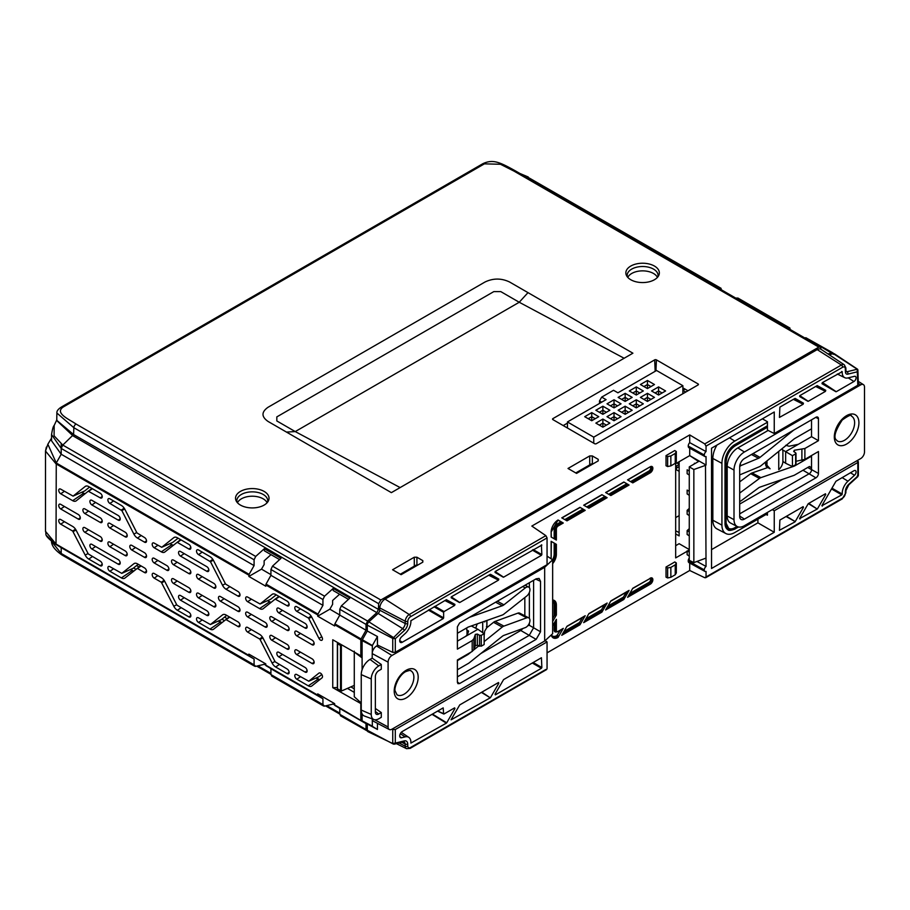 <?xml version="1.0" encoding="UTF-8"?>
<svg xmlns="http://www.w3.org/2000/svg" width="910" height="910" viewBox="0 0 910 910"><rect width="100%" height="100%" fill="white"/><g stroke="black" fill="none" stroke-linecap="round" stroke-linejoin="round"><path stroke-width="1.36" d="M271.009 554.634L264.127 560.833L264.127 564.553L261.511 569.137L248.851 576.439L249.101 574.335L254.083 565.599L61.197 454.238L56.261 462.997L249.101 574.335M348.462 599.36L333.197 590.544L333.197 588.44L324.54 596.187L322.936 599.531L322.936 605.355L270.93 575.325L266.038 584.106L265.788 586.222L248.851 576.439M261.511 569.137L270.93 574.654M255.687 556.442L254.083 559.786L61.197 448.425L51.54 434.559C52.416 429.167 53.292 426.13 54.179 425.459L54.088 435.822L62.79 445.07L255.687 556.442L264.344 548.684L281.008 558.308L272.5 566.145L270.93 569.501L270.93 575.325M334.891 623.862L361.077 638.979L366.013 630.22L339.783 615.08L334.891 623.862L334.641 625.966L317.715 616.195L317.965 614.079L322.936 605.355M361.077 638.979L360.826 639.821L334.641 624.704M339.783 615.08L339.783 609.256L341.352 605.901L349.861 598.063L333.197 588.44M366.013 630.22L366.013 624.396L339.783 609.256M341.352 605.901L367.595 621.052L366.013 624.396M367.595 621.052L376.854 612.646L72.959 435.833L56.659 420.5M254.083 559.786L254.083 565.599M51.54 434.559L51.54 440.781L61.197 454.238L61.197 448.425L62.79 445.07L73.585 434.536L378.435 609.404L376.854 612.646M56.886 413.038L56.75 420.306L73.585 434.536L73.847 427.711L56.886 413.038C56.625 411.013 58.274 408.92 61.846 406.77L61.846 406.77A3.105 1.786 -120 0 1 63.393 406.918C53.94 413.049 69.615 419.533 76.031 424.026A3.105 1.786 120 0 0 73.847 427.711L378.651 603.694L380.835 600.009L818.852 347.12L514.048 171.137L500.466 164.266L484.427 163.845A3.105 1.786 -120 0 0 482.869 163.686L61.846 406.77M341.352 715.829L339.783 714.327L339.783 708.503L333.197 704.056L333.197 702.816M339.783 708.503L366.013 723.643L334.891 705.478M339.783 714.327L366.013 729.467L366.013 723.643M366.013 729.467L367.595 730.98M340.42 715.738L367.401 731.014M248.851 575.177L56.022 463.838L45.5 451.03L45.5 531.326L56.022 544.055L55.089 543.907L60.447 547.217L254.083 659.022L249.101 655.951L248.851 654.119L265.788 663.89L265.788 665.164L317.715 695.138L322.936 698.778L270.93 668.748L270.93 674.572L272.5 676.073M322.936 698.778L322.936 704.602L324.54 706.126L323.585 706.023L271.567 675.982M270.93 668.748L264.344 664.3L264.344 663.06M317.715 695.138L317.715 693.875L334.641 703.646L334.641 704.909L361.077 720.595M324.54 706.126L333.197 704.056M362.1 655.143L360.826 655.803L332.753 639.764L332.753 687.664L361.247 703.783M337.36 687.539L332.753 687.664M347.449 688.392L354.286 692.385L347.449 688.392M350.907 686.879L354.286 688.87M657.429 277.402A15.356 8.872 0 0 0 642.608 270.861A15.356 8.872 0 0 0 627.786 277.402M657.85 276.902A15.447 8.918 0 0 0 658.055 275.537A15.447 8.918 0 0 0 642.608 266.505A15.447 8.918 0 0 0 627.161 275.537A15.447 8.918 0 0 0 627.365 276.902M630.766 279.734A16.744 9.669 180 0 1 626.603 275.753A16.744 9.669 180 0 1 642.608 263.229A16.744 9.669 180 0 1 658.601 275.753A16.744 9.669 180 0 1 630.766 279.734M598.109 460.949L598.245 459.345L598.245 460.87L598.245 459.345L592.33 455.933L592.365 463.963M589.748 464.873L589.703 455.933L568.011 468.468L576.553 473.393L598.245 460.87M589.703 455.933L592.33 455.933M526.264 177.143L527.288 176.893L520.77 173.981M719.173 288.515L720.185 288.265L527.288 176.893L721.118 288.356L720.185 288.265L721.755 290.017M833.685 354.388L805.862 337.724L833.037 352.966L827.929 353.899M788.026 328.271L789.038 328.021L737.953 298.071L789.982 328.112L789.038 328.021L790.619 329.761M736.998 297.968L735.974 298.218M805.862 337.724L804.827 337.974M821.082 349.338L820.399 346.96L818.852 347.12M267.096 502.752A15.356 8.872 0 0 0 252.275 496.212A15.356 8.872 0 0 0 237.464 502.752M267.517 502.263A15.447 8.918 0 0 0 267.733 500.887A15.447 8.918 0 0 0 252.275 491.855A15.447 8.918 0 0 0 236.827 500.887A15.447 8.918 0 0 0 237.044 502.263M240.433 505.084A16.744 9.669 180 0 1 236.281 501.103A16.744 9.669 180 0 1 252.275 488.579A16.744 9.669 180 0 1 268.279 501.103A16.744 9.669 180 0 1 240.433 505.084M414.312 566.157L414.277 557.216L416.905 557.216L416.939 565.246M414.277 557.216L392.574 569.751L401.117 574.676L422.82 562.152L422.82 560.628L422.82 562.152M422.684 562.232L422.82 560.628L416.905 557.216M286.468 432.079L268.052 421.444C261.318 416.723 261.318 411.991 268.052 407.271L485.019 281.998C493.209 278.107 501.399 278.107 509.577 281.998L632.905 353.194L391.368 492.64L286.468 432.079L295.238 431.579L400.138 487.578M276.822 420.943L295.238 431.579L519.235 302.257L500.807 291.621L493.789 291.621L276.822 416.894L276.822 420.943M640.799 367.879L552.916 418.611A1.24 0.717 0 0 0 552.916 419.624L594.583 443.682A1.24 0.717 0 0 0 596.334 443.682L698.084 384.941A1.24 0.717 0 0 0 698.084 383.929L656.417 359.871A1.24 0.717 0 0 0 654.665 359.871L640.799 367.879M682.875 387.865L687.971 390.777M563.21 425.573L567.442 423.127M55.089 543.907L46.728 535.785M51.597 541.484L61.197 553.485L254.083 664.846L254.083 659.022M130.21 569.626L132.462 570.957M360.826 720.026L360.826 704.044M378.435 609.404L378.651 603.694M360.826 655.803L360.826 639.821M51.54 438.131L47.855 444.205L56.261 462.997L56.022 544.055L248.851 655.382M45.5 451.03L46.342 447.14M254.083 664.846L255.687 666.37L254.732 666.268L61.846 554.907C54.554 549.902 51.119 545.067 51.54 540.415M255.687 666.37L264.344 664.3M213.554 560.571L225.589 584.083L238.011 591.511A2.832 1.638 60 0 1 239.831 593.923A2.832 1.638 60 0 1 239.512 596.221A2.832 1.638 60 0 1 238.011 596.13L226.078 589.248A6.552 3.788 60 0 1 222.529 585.289L210.494 561.766L198.539 554.611A2.832 1.638 60 0 1 196.651 552.04A2.832 1.638 60 0 1 197.186 549.788A2.832 1.638 60 0 1 198.539 549.981L210.005 556.613A6.552 3.788 60 0 1 213.554 560.571M202.213 552.108L198.539 554.611M238.011 611.327L220.459 601.203A2.832 1.638 60 0 1 218.593 598.621A2.832 1.638 60 0 1 219.139 596.391A2.832 1.638 60 0 1 220.459 596.573L238.011 606.708A2.832 1.638 60 0 1 239.831 609.12A2.832 1.638 60 0 1 239.512 611.406A2.832 1.638 60 0 1 238.011 611.327L240.001 609.973M247.656 612.271L265.197 622.406A2.832 1.638 60 0 1 267.028 624.817A2.832 1.638 60 0 1 266.698 627.115A2.832 1.638 60 0 1 265.197 627.024L247.656 616.9A2.832 1.638 60 0 1 245.78 614.318A2.832 1.638 60 0 1 246.326 612.089A2.832 1.638 60 0 1 247.656 612.271M278.813 652.299L305.134 667.485A2.832 1.638 60 0 1 306.954 669.896A2.832 1.638 60 0 1 306.625 672.194A2.832 1.638 60 0 1 305.134 672.103L278.813 656.918A2.832 1.638 60 0 1 276.947 654.347A2.832 1.638 60 0 1 277.493 652.106A2.832 1.638 60 0 1 278.813 652.299M271.794 635.578L287.15 644.451A2.832 1.638 60 0 1 288.97 646.862A2.832 1.638 60 0 1 288.652 649.148A2.832 1.638 60 0 1 287.15 649.069L271.794 640.208A2.832 1.638 60 0 1 269.929 637.626A2.832 1.638 60 0 1 270.475 635.396A2.832 1.638 60 0 1 271.794 635.578M247.656 597.085L260.067 603.99L272.113 594.378A6.552 3.788 60 0 1 272.59 594.082A6.552 3.788 60 0 1 275.662 594.514L287.128 601.135A2.832 1.638 60 0 1 288.97 603.546A2.832 1.638 60 0 1 288.652 605.855A2.832 1.638 60 0 1 287.128 605.753L275.184 599.11L263.138 608.733A6.552 3.788 60 0 1 263.058 608.79A6.552 3.788 60 0 1 259.589 608.597L247.656 601.703A2.832 1.638 60 0 1 245.78 599.133A2.832 1.638 60 0 1 246.326 596.892A2.832 1.638 60 0 1 247.656 597.085M267.472 600.702L271.066 602.397M275.173 599.11L278.904 596.391L275.195 599.098M289.141 604.388L287.128 605.753M276.208 594.833L270.623 599.303L260.067 603.99M271.794 616.843L287.15 625.705A2.832 1.638 60 0 1 288.97 628.116A2.832 1.638 60 0 1 288.652 630.414A2.832 1.638 60 0 1 287.15 630.334L271.794 621.462A2.832 1.638 60 0 1 269.929 618.891A2.832 1.638 60 0 1 270.475 616.661A2.832 1.638 60 0 1 271.794 616.843M311.55 616.934L310.617 616.389M278.813 608.233L305.134 623.43A2.832 1.638 60 0 1 306.954 625.841A2.832 1.638 60 0 1 306.625 628.139A2.832 1.638 60 0 1 305.134 628.048L278.813 612.862A2.832 1.638 60 0 1 276.947 610.28A2.832 1.638 60 0 1 277.493 608.051A2.832 1.638 60 0 1 278.813 608.233M296.819 674.583L308.774 681.226L318.944 673.104A2.832 1.638 60 0 1 319.148 672.979A2.832 1.638 60 0 1 321.878 674.629A2.832 1.638 60 0 1 322.015 677.848L311.834 685.969A6.552 3.788 60 0 1 311.755 686.026A6.552 3.788 60 0 1 308.285 685.833L296.819 679.213A2.832 1.638 60 0 1 294.931 676.642A2.832 1.638 60 0 1 295.477 674.39A2.832 1.638 60 0 1 296.819 674.583M321.787 674.481L319.057 676.665L308.774 681.226M315.861 678.087L319.546 679.815M300.493 676.71L296.819 679.213M312.141 663.504L296.796 654.631A2.832 1.638 60 0 1 294.92 652.06A2.832 1.638 60 0 1 295.477 649.831A2.832 1.638 60 0 1 296.796 650.013L312.141 658.874A2.832 1.638 60 0 1 313.973 661.297A2.832 1.638 60 0 1 313.643 663.583A2.832 1.638 60 0 1 312.141 663.504L314.143 662.15M311.618 616.9L308.774 618.516L318.944 638.388A2.832 1.638 -120 0 0 321.981 640.185A2.832 1.638 -120 0 0 322.015 637.182L311.834 617.31A6.552 3.788 -120 0 0 308.285 613.351L296.819 606.731A2.832 1.638 -120 0 0 295.477 606.526A2.832 1.638 -120 0 0 294.931 608.779A2.832 1.638 -120 0 0 296.819 611.349L308.285 617.97L311.095 616.07M300.493 608.847L296.819 611.349M206.843 571.309L180.533 556.112A2.832 1.638 60 0 1 178.667 553.542A2.832 1.638 60 0 1 179.213 551.312A2.832 1.638 60 0 1 180.533 551.494L206.843 566.691A2.832 1.638 60 0 1 208.674 569.103A2.832 1.638 60 0 1 208.344 571.389A2.832 1.638 60 0 1 206.843 571.309L208.845 569.956M213.861 588.019L198.517 579.158A2.832 1.638 60 0 1 196.64 576.587A2.832 1.638 60 0 1 197.186 574.346A2.832 1.638 60 0 1 198.517 574.54L213.861 583.401A2.832 1.638 60 0 1 215.693 585.812A2.832 1.638 60 0 1 215.363 588.11A2.832 1.638 60 0 1 213.861 588.019L215.863 586.666M213.861 606.754L198.517 597.893A2.832 1.638 60 0 1 196.64 595.322A2.832 1.638 60 0 1 197.186 593.092A2.832 1.638 60 0 1 198.517 593.274L213.861 602.136A2.832 1.638 60 0 1 215.693 604.547A2.832 1.638 60 0 1 215.363 606.845A2.832 1.638 60 0 1 213.861 606.754L215.863 605.4M206.843 615.365L180.533 600.179A2.832 1.638 60 0 1 178.667 597.597A2.832 1.638 60 0 1 179.213 595.367A2.832 1.638 60 0 1 180.533 595.549L206.843 610.746A2.832 1.638 60 0 1 208.674 613.158A2.832 1.638 60 0 1 208.344 615.456A2.832 1.638 60 0 1 206.843 615.365L208.845 614.011M173.514 578.84L188.87 587.701A2.832 1.638 60 0 1 190.69 590.112A2.832 1.638 60 0 1 190.372 592.41A2.832 1.638 60 0 1 188.87 592.319L173.514 583.458A2.832 1.638 60 0 1 171.649 580.887A2.832 1.638 60 0 1 172.195 578.658A2.832 1.638 60 0 1 173.514 578.84M173.514 560.105L188.87 568.966A2.832 1.638 60 0 1 190.69 571.378A2.832 1.638 60 0 1 190.372 573.675A2.832 1.638 60 0 1 188.87 573.584L173.514 564.723A2.832 1.638 60 0 1 171.649 562.152A2.832 1.638 60 0 1 172.195 559.923A2.832 1.638 60 0 1 173.514 560.105M190.861 547.649L188.848 549.014L177.37 542.394L181.056 539.892M180.624 539.641L164.858 551.983A6.552 3.788 60 0 1 164.778 552.051A6.552 3.788 60 0 1 161.309 551.847L154.2 547.752A2.832 1.638 60 0 1 152.323 545.17A2.832 1.638 60 0 1 152.88 542.94A2.832 1.638 60 0 1 154.2 543.122L161.718 547.285L172.729 542.417M179.554 540.915L180.919 539.823M169.84 543.691L173.23 545.295M178.076 538.174L172.889 542.314L161.718 547.285M161.787 547.251L173.821 537.628A6.552 3.788 60 0 1 174.31 537.344A6.552 3.788 60 0 1 177.37 537.764L188.848 544.396A2.832 1.638 60 0 1 190.69 546.808A2.832 1.638 60 0 1 190.372 549.105A2.832 1.638 60 0 1 188.848 549.014M166.939 570.297L154.2 562.937A2.832 1.638 60 0 1 152.323 560.367A2.832 1.638 60 0 1 152.88 558.137A2.832 1.638 60 0 1 154.2 558.319L166.939 565.679A2.832 1.638 60 0 1 168.76 568.09A2.832 1.638 60 0 1 168.441 570.377A2.832 1.638 60 0 1 166.939 570.297L168.93 568.943M144.553 557.375L131.813 550.015A2.832 1.638 60 0 1 129.937 547.445A2.832 1.638 60 0 1 130.483 545.204A2.832 1.638 60 0 1 131.813 545.397L144.553 552.745A2.832 1.638 60 0 1 146.374 555.168A2.832 1.638 60 0 1 146.055 557.455A2.832 1.638 60 0 1 144.553 557.375L146.544 556.021M124.92 509.395L136.966 532.919L144.553 537.56A2.832 1.638 60 0 1 146.374 539.971A2.832 1.638 60 0 1 146.055 542.258A2.832 1.638 60 0 1 144.553 542.178L137.444 538.072A6.552 3.788 60 0 1 133.895 534.113L121.86 510.601L109.905 503.435A2.832 1.638 60 0 1 108.017 500.864A2.832 1.638 60 0 1 108.563 498.623A2.832 1.638 60 0 1 109.905 498.816L121.371 505.437A6.552 3.788 60 0 1 124.92 509.395M113.579 500.944L109.905 503.435M125.239 555.589L109.882 546.728A2.832 1.638 60 0 1 108.017 544.146A2.832 1.638 60 0 1 108.563 541.916A2.832 1.638 60 0 1 109.882 542.098L125.239 550.96A2.832 1.638 60 0 1 127.059 553.382A2.832 1.638 60 0 1 126.729 555.669A2.832 1.638 60 0 1 125.239 555.589L127.229 554.236M91.899 544.385L118.22 559.57A2.832 1.638 60 0 1 120.04 561.993A2.832 1.638 60 0 1 119.71 564.28A2.832 1.638 60 0 1 118.22 564.2L91.899 549.003A2.832 1.638 60 0 1 90.033 546.432A2.832 1.638 60 0 1 90.579 544.191A2.832 1.638 60 0 1 91.899 544.385M84.88 527.675L100.237 536.536A2.832 1.638 60 0 1 102.056 538.947A2.832 1.638 60 0 1 101.738 541.234A2.832 1.638 60 0 1 100.237 541.154L84.88 532.293A2.832 1.638 60 0 1 83.015 529.722A2.832 1.638 60 0 1 83.561 527.481A2.832 1.638 60 0 1 84.88 527.675M91.899 500.318L118.22 515.515A2.832 1.638 60 0 1 120.04 517.926A2.832 1.638 60 0 1 119.71 520.224A2.832 1.638 60 0 1 118.22 520.133L91.899 504.948A2.832 1.638 60 0 1 90.033 502.365A2.832 1.638 60 0 1 90.579 500.136A2.832 1.638 60 0 1 91.899 500.318M161.309 582.241L173.821 606.288A6.552 3.788 60 0 0 177.37 610.246L188.848 616.878A2.832 1.638 60 0 0 190.372 616.969A2.832 1.638 60 0 0 190.69 614.671A2.832 1.638 60 0 0 188.848 612.248L176.893 605.093L164.858 581.57A6.552 3.788 60 0 0 161.309 577.611L154.2 573.516A2.832 1.638 60 0 0 152.88 573.323A2.832 1.638 60 0 0 152.323 575.564A2.832 1.638 60 0 0 154.2 578.134L161.309 582.241L164.118 580.33M262.399 637.068L259.589 638.979L247.656 632.086A2.832 1.638 60 0 1 245.78 629.515A2.832 1.638 60 0 1 246.326 627.286A2.832 1.638 60 0 1 247.656 627.468L259.589 634.361A6.552 3.788 60 0 1 263.138 638.319L275.173 661.832L287.128 668.998A2.832 1.638 60 0 1 288.97 671.409A2.832 1.638 60 0 1 288.652 673.707A2.832 1.638 60 0 1 287.128 673.616L275.662 666.996A6.552 3.788 60 0 1 272.113 663.037L260.067 639.514L262.91 637.91M289.141 672.251L287.128 673.616M229.752 617.139L226.078 619.63L238.011 626.524A2.832 1.638 60 0 0 239.512 626.603A2.832 1.638 60 0 0 239.831 624.317A2.832 1.638 60 0 0 238.011 621.894L226.078 615.012A6.552 3.788 60 0 0 223.007 614.58A6.552 3.788 60 0 0 222.529 614.876L210.426 624.533L198.539 617.844A2.832 1.638 60 0 0 197.186 617.651A2.832 1.638 60 0 0 196.651 619.892A2.832 1.638 60 0 0 198.539 622.463L202.213 619.972M229.331 616.889L213.554 629.231A6.552 3.788 60 0 1 213.475 629.288A6.552 3.788 60 0 1 210.005 629.094L198.539 622.463M228.114 618.243L229.616 617.048M218.229 621.075L221.71 622.713M226.704 615.376L221.323 619.676L210.494 624.487M227.022 618.572L224.531 617.116M221.938 619.187L224.361 620.597M141.13 565.963L137.444 568.466L144.553 572.561A2.832 1.638 60 0 0 146.055 572.652A2.832 1.638 60 0 0 146.374 570.354A2.832 1.638 60 0 0 144.553 567.942L137.444 563.836A6.552 3.788 60 0 0 134.373 563.404A6.552 3.788 60 0 0 133.895 563.699L121.792 573.357L109.905 566.68A2.832 1.638 60 0 0 108.563 566.475A2.832 1.638 60 0 0 108.017 568.727A2.832 1.638 60 0 0 109.905 571.298L113.579 568.795M140.697 565.713L124.92 578.055A6.552 3.788 60 0 1 124.852 578.112A6.552 3.788 60 0 1 121.371 577.918L109.905 571.298M139.731 566.907L141.004 565.895M130.175 569.649L133.486 571.218M138.195 564.268L133.19 568.284L121.86 573.323M139.002 566.953L136.602 565.554M133.622 567.931L135.92 569.273M72.675 531.065L85.199 555.123A6.552 3.788 60 0 0 88.748 559.081L100.214 565.702A2.832 1.638 60 0 0 101.738 565.804A2.832 1.638 60 0 0 102.056 563.495A2.832 1.638 60 0 0 100.214 561.083L88.259 553.917L76.224 530.405A6.552 3.788 60 0 0 72.675 526.446L60.742 519.553A2.832 1.638 60 0 0 59.423 519.371A2.832 1.638 60 0 0 58.877 521.601A2.832 1.638 60 0 0 60.742 524.171L72.675 531.065L75.484 529.165M102.227 564.337L100.214 565.702M261.42 638.752L260.613 638.274M190.861 615.513L188.848 616.878M312.141 640.139A2.832 1.638 60 0 1 313.973 642.551A2.832 1.638 60 0 1 313.643 644.849A2.832 1.638 60 0 1 312.141 644.758L296.796 635.897A2.832 1.638 60 0 1 294.92 633.326A2.832 1.638 60 0 1 295.477 631.096A2.832 1.638 60 0 1 296.796 631.278L312.141 640.139M109.882 527.982A2.832 1.638 60 0 1 108.017 525.411A2.832 1.638 60 0 1 108.563 523.182A2.832 1.638 60 0 1 109.882 523.364L125.239 532.225A2.832 1.638 60 0 1 127.059 534.636A2.832 1.638 60 0 1 126.729 536.934A2.832 1.638 60 0 1 125.239 536.843L109.882 527.982L113.568 525.491M84.88 513.558A2.832 1.638 60 0 1 83.015 510.976A2.832 1.638 60 0 1 83.561 508.747A2.832 1.638 60 0 1 84.88 508.929L100.237 517.79A2.832 1.638 60 0 1 102.056 520.213A2.832 1.638 60 0 1 101.738 522.499A2.832 1.638 60 0 1 100.237 522.42L84.88 513.558L88.566 511.056M102.227 496.485L100.214 497.838L88.27 491.195L76.224 500.818A6.552 3.788 60 0 1 76.144 500.875A6.552 3.788 60 0 1 72.675 500.682L60.742 493.789A2.832 1.638 60 0 1 58.877 491.218A2.832 1.638 60 0 1 59.423 488.988A2.832 1.638 60 0 1 60.742 489.171L73.096 496.121L84.596 491.025M81.786 492.264L85.005 493.8M89.567 487.077L84.755 490.922L73.096 496.121M73.153 496.075L85.199 486.463A6.552 3.788 60 0 1 85.676 486.167A6.552 3.788 60 0 1 88.748 486.6L100.214 493.22A2.832 1.638 60 0 1 102.056 495.632A2.832 1.638 60 0 1 101.738 497.941A2.832 1.638 60 0 1 100.214 497.838M78.283 514.491A2.832 1.638 60 0 1 80.114 516.903A2.832 1.638 60 0 1 79.784 519.201A2.832 1.638 60 0 1 78.283 519.11L60.742 508.986A2.832 1.638 60 0 1 58.877 506.415A2.832 1.638 60 0 1 59.423 504.174A2.832 1.638 60 0 1 60.742 504.367L78.283 514.491M339.589 594.23L332.616 600.486L332.616 604.342L329.852 609.188L317.715 616.195M329.852 609.188L339.783 615.001M279.609 559.604L264.344 550.789L264.344 548.684M130.687 569.421L133.599 571.127M218.787 620.825L221.847 622.611M316.464 677.813L319.694 679.69M259.93 638.752L260.669 639.184M685.901 391.971L682.875 390.629M685.105 389.139L683.046 390.333M342.149 645.133L340.522 645.463L337.542 643.745L338.179 642.869M354.286 685.389L341.341 691.077L337.542 688.813M667.644 466.546L666.029 465.738L666.029 455.603L667.644 456.536L670.852 455.967L670.852 465.886L667.644 466.546L667.644 456.536M676.312 461.541L675.243 463.349L675.243 453.43L676.312 451.542L676.312 461.541M676.312 451.542L674.799 450.541L666.029 455.603M670.852 465.886L675.243 463.349M675.243 453.43L670.852 455.967M486.827 620.495L486.827 627.684L486.429 626.649L486.827 627.684L484.655 631.199L484.143 635.817M484.655 621.268L484.655 621.962L485.178 621.075M482.709 632.678L482.709 621.951M477.42 623.816A7.428 4.288 120 0 0 475.941 628.309M667.644 567.954L670.852 567.374L670.852 577.293L667.644 577.952L667.644 567.954L666.029 567.021L666.029 577.145L667.644 577.952M676.312 572.959L675.243 574.767L675.243 564.848L676.312 562.949L676.312 572.959M670.852 577.293L675.243 574.767M675.243 564.848L670.852 567.374M676.312 562.949L674.799 561.959L666.029 567.021M651.082 578.191A3.06 1.763 -60 0 1 651.276 580.694A3.06 1.763 -60 0 1 649.353 583.185L649.82 583.469A3.083 1.774 120 0 0 651.844 580.716A3.083 1.774 120 0 0 651.321 578.271L649.82 578.441M555.51 543.85L556.374 544.339L556.374 554.372L555.51 554.372L555.02 543.566L555.02 554.11A9.259 5.346 -60 0 1 552.654 561.299M552.586 559.764A8.645 4.994 120 0 0 554.167 554.122L554.167 543.065L555.02 543.566M554.167 543.065L551.323 541.427L551.153 556.886M550.868 558.626A2.502 1.445 120 0 0 551.141 557.386L551.141 541.325L556.374 544.339M551.153 537.036L551.141 532.066L558.069 519.997L563.279 523.011L558.137 525.98L557.716 525.229L562.425 522.511L557.25 524.945L556.829 524.194L561.072 521.737L561.936 522.238M557.25 524.945L557.716 525.229A3.117 1.797 -60 0 0 555.51 529.051L554.167 528.801A3.765 2.173 -60 0 1 556.829 524.194M562.425 522.511L563.279 523.011M556.374 540.051L555.51 539.55L555.51 529.051L556.374 529.051L556.374 540.051L551.141 537.025M561.072 521.737L557.716 520.202M584.345 509.85L585.21 510.351L566.998 520.861L566.145 520.372L584.345 509.85L565.656 520.088M564.791 519.587L583.003 509.077L583.867 509.577M583.003 509.077L580.159 507.439L561.948 517.949M561.788 517.847L579.977 507.336L585.21 510.351M566.998 520.861L561.766 517.847M606.276 497.19L607.141 497.69L588.929 508.201L588.065 507.712L606.276 497.19L587.587 507.427M586.722 506.927L604.934 496.416L605.787 496.917M604.934 496.416L602.09 494.778L583.879 505.289M588.929 508.201L583.697 505.186L601.908 494.676L607.141 497.69M651.082 466.784A3.06 1.763 -60 0 1 651.276 469.276A3.06 1.763 -60 0 1 649.353 471.767L649.82 472.062A3.083 1.774 120 0 0 651.844 469.31A3.083 1.774 120 0 0 651.321 466.853L649.82 467.023M650.24 466.762A3.697 2.138 -60 0 1 652.857 468.275A3.697 2.138 -60 0 1 650.24 472.813L632.791 482.88L627.559 479.866L650.24 466.762L627.741 479.968M632.791 482.88L631.927 482.391L649.82 472.062L650.24 472.813M628.207 484.529L629.072 485.03L610.86 495.54L609.996 495.051L628.207 484.529L609.518 494.767M608.654 494.266L626.854 483.756L627.718 484.257M626.854 483.756L624.021 482.118L605.81 492.628M605.639 492.526L623.839 482.016L629.072 485.03M610.86 495.54L605.628 492.526M606.492 608.483L623.851 598.462L606.97 607.641M607.835 606.151L623.407 597.153L623.395 598.166M629.072 590.397L623.839 599.462L605.628 609.973L610.86 600.918L629.072 590.397M623.407 597.153L626.251 592.239M623.851 598.462L623.839 599.462M584.561 621.143L601.919 611.122L585.05 620.302M585.904 618.811L601.487 609.814L601.464 610.826M607.141 603.057L601.908 612.123L583.697 622.633L588.929 613.579L607.141 603.057M601.487 609.814L604.331 604.9M601.919 611.122L601.908 612.123M585.21 615.717L579.977 624.783L561.766 635.294L566.998 626.239L585.21 615.717M563.984 631.472L579.556 622.474L579.545 623.486L563.119 632.962M579.556 622.474L582.4 617.56M562.63 633.804L579.545 623.486M579.988 623.782L579.977 624.783M555.02 615.308L554.167 615.82L554.167 604.763L555.02 604.752L555.51 615.547L555.51 605.014A9.282 5.358 120 0 0 553.473 600.702A9.282 5.358 120 0 0 552.654 600.407L553.473 600.702M552.654 618.436L554.167 615.82M552.654 600.02A9.908 5.722 -60 0 1 556.374 605.014L556.374 615.035L552.654 621.473M556.374 615.035L555.51 615.547M551.665 635.305A8.645 4.994 120 0 0 556.829 635.601L558.069 636.443L558.046 637.444A9.908 5.722 -60 0 1 551.392 635.362M555.02 621.666L555.02 630.073L554.167 630.084L554.167 623.157M555.02 630.073L555.51 620.825M557.716 631.608A3.117 1.797 -60 0 1 556.192 631.79A3.117 1.797 -60 0 1 555.51 630.334L556.374 630.334A2.502 1.445 120 0 0 558.137 631.347L557.716 631.608M558.137 631.347L563.279 628.378L558.046 637.444M556.829 635.601L560.469 630.22M557.625 635.135L558.069 636.443M556.34 631.847A3.765 2.173 -60 0 1 554.167 630.084M552.654 625.761L556.374 619.323L556.374 630.334M816.805 385.829L825.757 390.322L817.214 385.601L800.004 395.531L799.697 396.578L807.932 401.321L799.697 395.85M799.81 395.691L808.239 401.299L825.45 391.368L815.69 386.477M825.757 390.322L825.45 391.368M799.571 518.632L817.214 509.054L808.364 503.639M808.797 503.389L817.214 509.054M817.521 508.724L825.757 494.46L824.869 494.107M825.45 493.777L825.757 494.46L825.45 493.777L808.239 503.708L799.697 518.302L800.004 518.984M822.481 382.553L836.244 391.709L853.933 381.506A3.026 1.752 120 0 0 855.923 378.776A3.026 1.752 120 0 0 855.389 376.376A3.026 1.752 120 0 0 854.524 376.308L847.972 377.923A11.239 6.484 -60 0 1 844.753 377.684A11.239 6.484 -60 0 1 842.239 371.689L841.716 371.451M821.98 383.679L835.937 391.744L822.287 382.666L822.003 383.69L822.31 382.655L842.239 371.689M831.956 488.181L842.239 494.05A11.239 6.484 -60 0 1 847.972 481.208L854.524 475.259A3.026 1.752 120 0 0 856.014 472.597A3.026 1.752 120 0 0 855.389 470.561A3.026 1.752 120 0 0 853.933 470.743L835.937 481.276L822.003 505.425L822.31 506.108L822.003 505.425M821.878 505.755L841.795 494.858L831.512 488.943M794.908 398.478L779.881 407.145L779.449 417.417L803.143 404.245L793.395 399.353M794.498 398.705L803.45 403.198L803.143 404.245M803.45 403.198L795.192 398.432M803.143 506.654L803.45 507.336L803.143 506.654L779.881 520.076L779.449 530.348M786.502 516.266L795.215 521.601L803.45 507.336L802.563 506.984M795.215 521.601L786.058 516.516M779.449 530.291L794.908 521.93M451.076 719.833L490.262 697.811L481.413 692.396M481.845 692.146L490.262 697.811M490.57 697.481L498.805 683.228L497.918 682.875M498.498 682.534L498.805 683.228L498.498 682.534L459.743 704.909L451.189 719.503M437.778 711.006L443.625 713.713L443.181 707.889L402.3 731.492A3.651 2.104 120 0 0 399.934 734.643A3.651 2.104 120 0 0 400.411 737.589A3.651 2.104 120 0 0 401.594 737.748L405.143 736.872A11.239 6.484 -60 0 1 408.783 737.35A11.239 6.484 -60 0 1 410.876 743.095L446.4 723.131L432.022 714.327M432.455 714.077L446.719 722.802L454.943 708.549L454.056 708.196M454.636 707.855L454.943 708.549L454.636 707.855L444.057 713.963M354.593 652.242L362.1 657.919L362.1 669.76M361.247 702.998L354.286 696.776L354.286 651.196M490.262 574.358L451.508 596.732L451.189 597.779L459.425 602.534L451.201 597.062M489.853 574.597L498.805 579.09L490.57 574.335M498.805 579.09L498.498 580.125L488.738 575.234M451.314 596.903L459.743 602.5L498.498 580.125M451.167 597.768L451.508 596.732M445.991 599.917L454.943 604.411L446.4 599.679L410.876 620.734A11.239 6.484 -60 0 1 405.143 633.576L401.594 636.807A3.651 2.104 120 0 0 400.411 642.392A3.651 2.104 120 0 0 402.3 642.244L443.181 618.641L428.371 610.087M454.943 604.411L454.636 605.446L444.888 600.554M429.247 609.586L443.625 617.89L443.625 612.316L434.07 606.799M434.946 606.299L444.057 611.554L443.625 612.316M444.057 611.554L454.636 605.446M392.745 652.379L392.745 638.422L395.304 638.718L395.304 652.288L392.745 652.379L377.434 645.008L377.434 636.522L367.287 631.005L367.287 625.181A3.105 1.786 -60 0 1 368.868 621.837L378.128 613.431A3.105 1.786 -60 0 0 379.709 610.189L379.788 607.937A7.439 4.3 -60 0 1 385.055 599.087L817.191 349.599A7.439 4.3 -60 0 1 821.047 349.315L844.309 364.808A5.653 3.265 -60 0 0 841.375 365.024A1.865 1.069 60 0 1 842.626 367.265L706.046 446.116L704.761 443.909L689.712 434.923L689.712 442.635L706.046 451.576A3.037 1.752 120 0 0 704.294 455.023L704.294 455.125A3.037 1.752 120 0 0 704.943 456.524A3.037 1.752 120 0 0 706.046 456.547L706.046 465.044L689.712 455.603L675.675 463.713L675.675 557.898L687.141 551.289M367.287 625.181L392.745 638.422L402.664 628.594A4.891 2.821 120 0 0 405.166 623.486L405.246 621.234A5.653 3.265 -60 0 1 409.238 614.523L545.863 535.649L547.058 537.901L410.49 616.753A3.788 2.184 120 0 0 407.805 621.268L407.725 623.509A6.757 3.902 -60 0 1 404.279 630.562L395.304 638.718L368.868 621.837M545.863 535.649L531.827 526.071L689.712 434.923M395.304 652.288L547.058 564.678L547.058 537.901M495.165 571.582L503.594 577.179L541.427 555.339L532.316 550.084M533.192 549.572L541.86 554.588L541.427 555.339M541.86 554.588L541.382 544.851M541.86 545.079L495.358 571.412L495.051 572.458L503.287 577.213L495.051 571.742M443.625 617.89L443.181 618.641M442.908 617.469L442.033 617.981M362.1 657.919L362.1 640.606A1.24 0.717 -60 0 1 362.351 639.753L367.287 631.005M377.434 636.522L372.361 645.52L372.258 652.857M372.258 719.116L372.361 726.328L377.434 729.467L362.351 721.368A1.24 0.717 -60 0 1 362.1 720.811L362.1 713.929M393.416 744.118L392.745 743.481L395.304 743.106L393.416 744.118L367.287 730.252A3.105 1.786 -60 0 0 367.981 731.697L394.189 744.209L392.745 743.481L392.745 729.513L395.304 729.524L395.304 743.106L404.279 740.899A6.757 3.902 -60 0 1 407.725 743.959L407.805 746.109A3.788 2.184 120 0 0 410.49 747.531L545.863 669.453M392.745 729.513L392.051 729.137M377.434 723.325L377.434 729.467M367.287 730.252L367.287 724.428M547.058 668.679L547.058 641.914L395.304 729.524M547.058 641.914L545.204 640.685M533.192 662.503L541.86 667.519L541.427 657.748L503.594 679.588L495.051 694.182L495.358 694.865L541.427 668.27L532.316 663.015M541.86 667.519L541.427 668.27M704.943 571.412L688.961 562.63A3.424 1.979 120 0 1 688.233 561.049L704.294 570.001A3.037 1.752 120 0 0 704.943 571.412A3.037 1.752 120 0 0 706.046 571.434L706.046 576.883L704.761 577.713L842.626 498.032A1.865 1.069 60 0 1 842.239 498.885L845.845 492.833L845.936 490.592L848.78 484.848L857.925 476.533M857.88 474.94L857.209 476.351M778.744 451.383L778.744 469.64A7.428 4.288 120 0 0 782.896 461.313L782.896 451.69A7.428 4.288 120 0 0 781.963 448.778M770.087 468.775L765.583 463.713A7.758 4.482 120 0 0 767.289 467.308L770.087 468.775M766.982 464.464L766.982 460.892M766.038 514.491L767.437 515.185L767.437 512.41M757.905 519.189L757.905 522.841L711.529 549.617M842.626 498.032A3.788 2.184 120 0 0 845.299 493.527L845.39 491.275A6.757 3.902 -60 0 1 848.837 484.222L857.812 476.078L857.812 462.496L774.251 510.749L774.251 532.27L757.905 522.841M774.251 510.749L772.283 509.611M774.251 532.27L711.529 568.477L711.529 448.198L774.251 411.991L774.251 433.513L767.437 430.111L767.437 421.739L762.398 418.827M857.88 383.838L857.812 385.26L774.251 433.513M857.812 385.26L857.209 369.233L857.88 369.87L857.812 371.689L847.927 374.124A1.865 1.331 76.2 0 0 847.051 371.735L845.97 371.03L846.095 371.633A3.037 1.752 120 0 0 847.051 371.735L857.209 369.233L857.88 369.87L858.357 384.521M829.135 354.695L833.367 353.66A3.105 1.786 -60 0 1 834.368 353.785L857.641 369.289M765.583 462.03L765.583 463.713M857.88 460.972L857.812 462.496L857.265 460.551M704.761 577.713L689.712 570.49L547.058 652.845M603.205 609.871L601.51 610.849M651.128 582.207L649.387 583.208M625.136 597.21L623.441 598.188M689.712 563.04L689.712 570.49M696.946 561.459L706.046 566.452A3.037 1.752 120 0 0 704.294 569.899L704.294 570.001M688.233 561.049L688.233 560.947A3.424 1.979 -60 0 1 689.268 558.046M688.233 560.947L704.294 569.899M705.5 558.285L693.852 562.607L693.852 469.503L705.5 465.363L706.046 566.452M689.268 528.664L687.141 530.587L689.268 531.827L689.268 560.321L693.852 562.607M687.141 530.587L687.141 534.466L689.268 535.876M689.268 508.406L687.141 510.339L689.268 511.568L689.268 531.827M687.141 510.339L687.141 514.207L689.268 515.617M687.141 493.948L689.268 495.358L689.268 491.309L687.141 490.08L687.141 493.948M687.141 473.689L689.268 475.1L689.268 471.05L687.141 469.822L687.141 473.689M689.268 552.086L687.141 550.846L687.141 554.725L689.268 556.135M693.852 469.503L689.268 466.864L689.268 471.05M689.268 475.1L689.268 491.309M689.268 495.358L689.268 511.568M687.516 551.062L689.268 550.049M689.268 549.549L679.133 543.691L675.675 545.682M679.133 461.711L679.133 535.91L675.675 533.908M628.639 591.136L626.012 592.66M675.675 530.814L679.133 532.543M694.978 463.577L694.41 463.247L694.41 463.907M689.268 466.864L698.596 461.484L689.712 455.603L689.712 448.164M704.294 455.125L688.233 446.071A3.424 1.979 -60 0 1 689.712 442.635M688.233 446.071L704.294 455.023M706.046 446.116L706.046 451.576M842.239 494.05L841.795 494.858M688.233 446.173A3.424 1.979 120 0 0 688.961 447.754L704.943 456.524M650.24 578.18A3.697 2.138 -60 0 1 652.857 579.693A3.697 2.138 -60 0 1 650.24 584.22L627.559 597.313L632.791 588.258L650.115 578.464L632.609 588.565M627.308 593.457L624.669 594.969M605.4 606.071L602.773 607.596M575.768 472.938L591.238 464.009A3.105 1.786 60 0 1 592.592 464.066L576.485 473.359M400.332 574.221L415.813 565.292A3.105 1.786 60 0 1 417.167 565.349L401.06 574.642M737.043 526.424L734.779 527.732A12.285 7.087 -60 0 1 728.637 528.335L726.1 523.227L726.1 461.438A12.899 7.451 -60 0 1 735.223 445.638L767.437 427.04M785.808 445.286L789.061 446.23L798.309 444.308L811.527 436.675L818.454 440.679L804.884 448.505L794.305 450.257L793.691 451.497L795.647 452.793L795.636 453.851L792.451 455.683L782.6 449.858M739.693 501.364A5.335 3.083 120 0 0 741.445 500.557L758.53 487.919A6.199 3.583 -60 0 1 760.009 487.112L793.782 475.441A6.199 3.583 120 0 0 794.646 475.043L809.343 466.557L811.527 467.82L811.527 456.172L794.817 465.829A6.199 3.583 -60 0 1 793.952 466.227L760.919 477.636A6.199 3.583 120 0 0 759.452 478.444L740.399 492.537A5.335 3.083 120 0 0 739.693 493.129M767.744 467.547L752.092 472.961A5.767 3.333 120 0 0 750.716 473.7L739.693 481.856M783.749 462.018L782.827 462.337M794.225 465.51L794.817 465.829M796 461.279L804.884 459.357L818.454 451.531L818.454 473.45A3.583 2.07 -60 0 1 815.917 477.841L744.426 519.11A6.688 3.867 -60 0 1 740.967 519.371A6.688 3.867 -60 0 1 739.693 516.38L739.693 466.75A6.688 3.867 -60 0 1 744.426 458.56L815.917 417.292A3.583 2.07 -60 0 1 817.646 417.076A3.583 2.07 -60 0 1 818.454 418.748L818.454 440.679M739.693 513.854L809.343 473.644A3.105 1.786 120 0 0 811.527 469.844L811.527 467.82L809.49 466.477M811.527 455.523L811.527 456.172M795.647 452.793L795.636 464.703L792.451 466.534L792.451 455.683M795.647 463.747L795.636 464.703M792.451 466.534L785.648 463.27L785.648 451.622L798.309 444.308M785.648 463.27L782.896 461.45M739.693 474.815A5.335 3.083 120 0 0 740.399 474.599L759.452 466.693A6.199 3.583 120 0 0 760.919 465.795L793.952 439.075A6.199 3.583 -60 0 1 794.817 438.483L811.527 428.826L811.527 419.817M793.736 430.089L760.009 457.377A6.199 3.583 -60 0 1 758.53 458.287L741.445 465.374A5.335 3.083 120 0 0 739.705 466.568M811.527 428.826L811.527 436.675M782.623 479.297L739.693 504.072M734.006 470.049A14.753 8.52 -60 0 1 744.426 451.986L860.655 384.885A5.449 3.139 -60 0 1 863.442 384.657A5.449 3.139 -60 0 1 864.5 387.103L864.5 451.929A5.449 3.139 -60 0 1 860.655 458.594L744.426 525.696A14.753 8.52 -60 0 1 737.236 526.526A14.753 8.52 -60 0 1 734.006 519.678L734.006 470.049L727.192 466.375A15.072 8.702 -60 0 1 737.851 447.913L768.108 430.453M737.236 526.526L730.503 523.011A15.072 8.702 -60 0 1 727.192 516.004L727.192 466.375M767.437 513.684L734.779 532.543A18.177 10.488 -60 0 1 725.918 533.567A18.177 10.488 -60 0 1 721.926 525.127L721.926 463.338A18.177 10.488 -60 0 1 734.779 441.077L767.437 422.229M725.918 533.567L716.943 528.881A18.609 10.738 -60 0 1 712.848 520.236L712.848 458.458A18.609 10.738 -60 0 1 716.955 445.07M767.437 425.778L734.779 444.626A13.832 7.985 120 0 0 724.997 461.563L724.997 523.352A13.832 7.985 120 0 0 727.863 529.677C728.466 530.826 730.866 530.61 735.087 529.029L734.779 528.994M486.804 627.718L493.538 622.315A5.767 3.333 -60 0 1 495.063 621.428L517.892 613.135A5.153 2.969 -60 0 1 519.746 613.158L528.721 617.844A5.585 3.219 -60 0 1 529.518 622.759A5.585 3.219 -60 0 1 525.286 627.616L503.924 635.373A6.199 3.583 120 0 0 502.286 636.329L469.287 662.787A6.199 3.583 -60 0 1 468.457 663.367L457.389 669.749M457.389 660.637L467.695 654.688A6.199 3.583 120 0 0 468.536 654.108L468.036 653.835M468.536 654.108L471.016 652.117M473.78 649.899L478.762 645.895M484.143 641.595L502.252 627.07A6.199 3.583 -60 0 1 503.89 626.114L526.719 617.822A5.585 3.219 -60 0 1 528.721 617.844M467.695 654.688L467.114 654.37M469.355 617.367L502.286 605.753A6.199 3.583 120 0 0 503.924 604.82L525.286 587.917A5.585 3.219 -60 0 1 528.721 587.109A5.585 3.219 -60 0 1 529.791 591.09A5.585 3.219 -60 0 1 526.719 596.039L503.89 614.113A6.199 3.583 -60 0 1 502.252 615.058L468.536 626.944A6.199 3.583 120 0 0 467.695 627.343L457.389 633.292M467.023 635.248L467.023 630.107L468.24 630.801A1.24 0.694 178.3 0 1 468.548 631.404L467.433 634.52L465.738 636.317L477.909 629.299L484.143 633.69L481.276 635.339L481.276 646.191L477.363 645.258L475.327 645.69L473.882 649.649L472.188 651.435L472.188 640.583L473.882 638.718L473.882 649.649M468.24 632.268L468.24 630.801M475.327 645.69L475.327 634.395L473.882 638.718M475.327 634.395L477.363 634.054L477.363 645.258M479.57 646.271L479.57 635.316L477.363 634.054M479.57 635.316L481.276 635.339M484.143 633.69L484.143 644.542L481.276 646.191M471.278 625.978L477.909 629.299M466.875 627.809L466.693 629.595A1.24 0.694 -1.7 0 0 467.023 630.107M465.738 636.317L457.389 641.14M472.188 640.583L457.389 649.137L457.389 626.808L459.573 623.02L536.149 578.817L539.084 578.419L540.529 581.342L535.66 579.09M457.389 682.034L459.573 683.569L457.946 683.672L457.389 682.307L457.389 659.989L472.188 651.435M480.833 653.528L520.759 630.482L523.034 628.435M533.601 580.284L533.601 627.775L529.222 635.373L457.389 676.847M459.573 683.569L536.149 639.366L520.759 630.482M529.37 623.157L529.37 625.329L540.529 631.779L536.149 639.366M540.529 631.779L540.529 581.342M529.37 625.329L527.857 625.67M529.37 582.718L529.37 587.655M529.37 592.41L529.37 618.39M524.831 615.808L524.831 597.54M544.669 567.317L552.654 559.798L552.654 633.713L544.669 641.027L544.669 567.317L391.948 655.484A5.449 3.139 120 0 0 388.092 662.15L388.092 726.976A5.449 3.139 120 0 0 389.287 729.502A5.449 3.139 120 0 0 391.948 729.194L544.669 641.027M377.912 645.247L376.592 646.009A6.199 3.583 120 0 0 372.213 653.596L372.213 658.158L381.29 664.471L381.29 669.214L378.787 670.659A4.846 2.798 120 0 0 375.364 676.596L375.364 712.041A4.846 2.798 120 0 0 376.137 714.1A4.846 2.798 120 0 0 378.787 714.02L381.29 712.576L375.364 708.458M434.468 612.601L433.592 613.101M547.058 556.112L552.654 559.798M372.236 718.9A6.199 3.583 120 0 0 373.566 721.3L389.287 729.502M381.29 712.576L381.29 717.33L378.787 718.775A10.658 6.154 -60 0 1 374.01 719.56A10.658 6.154 -60 0 1 371.246 714.418L371.246 678.974A10.658 6.154 -60 0 1 378.787 665.915L381.29 664.471M374.01 719.56L364.466 716.045A12.41 7.166 -60 0 1 361.247 710.062L361.247 674.617A12.41 7.166 -60 0 1 370.017 659.42L372.213 658.158M679.133 515.617L675.675 517.619M599.508 403.437L599.508 400.912L601.692 397.113L606.083 399.638L567.442 421.956L567.442 428.018M682.875 393.723L682.875 385.692L656.565 370.495L617.924 392.801L613.533 390.276L601.692 397.113M682.875 385.692L593.752 437.141L593.752 443.204M593.752 437.141L567.442 421.956M599.508 400.912L601.692 402.174M636.295 395.008L629.288 390.959L636.295 386.909L643.313 390.959L636.295 395.008L636.295 390.959L639.81 392.983M632.791 392.983L636.295 390.959L636.295 386.909M625.159 401.435L618.14 397.386L625.159 393.336L632.177 397.386L625.159 401.435L625.159 397.386L628.673 399.41M621.655 399.41L625.159 397.386L625.159 393.336M614.022 407.873L607.004 403.824L614.022 399.774L621.041 403.824L614.022 407.873L614.022 403.824L617.526 405.849M610.508 405.849L614.022 403.824L614.022 399.774M602.875 414.3L595.868 410.251L602.875 406.201L609.893 410.251L602.875 414.3L602.875 410.251L606.39 412.275M599.371 412.275L602.875 410.251L602.875 406.201M647.442 401.435L640.424 397.386L647.442 393.336L654.461 397.386L647.442 401.435L647.442 397.386L650.946 399.41M643.927 399.41L647.442 397.386L647.442 393.336M636.295 407.873L629.288 403.824L636.295 399.774L643.313 403.824L636.295 407.873L636.295 403.824L639.81 405.849M632.791 405.849L636.295 403.824L636.295 399.774M625.159 414.3L618.14 410.251L625.159 406.201L632.177 410.251L625.159 414.3L625.159 410.251L628.673 412.275M621.655 412.275L625.159 410.251L625.159 406.201M614.022 420.738L607.004 416.689L614.022 412.628L621.041 416.689L614.022 420.738L614.022 416.689L617.526 418.714M610.508 418.714L614.022 416.689L614.022 412.628M595.254 418.714L591.739 416.689L588.235 418.714M591.739 420.738L591.739 412.628L598.757 416.689L591.739 420.738L584.72 416.689L591.739 412.628M606.39 425.141L602.875 423.116L599.371 425.141M602.875 427.165L602.875 419.066L609.893 423.116L602.875 427.165L595.868 423.116L602.875 419.066M650.946 386.557L647.442 384.521L643.927 386.557M647.442 388.581L647.442 380.471L654.461 384.521L647.442 388.581L640.424 384.521L647.442 380.471M662.082 392.983L658.578 390.959L655.075 392.983M658.578 395.008L658.578 386.909L665.597 390.959L658.578 395.008L651.56 390.959L658.578 386.909M679.133 464.225L676.96 462.974M675.675 467.444L676.63 468.002L676.63 465.965L675.675 465.42M676.63 465.965L679.133 464.521M676.63 468.002L679.133 466.546M675.812 467.524L675.812 469.423L676.471 469.81L676.471 467.911L676.471 469.81L679.133 471.346M266.038 584.106L317.965 614.079M317.715 614.933L265.788 584.948M322.936 599.531L270.93 569.501M272.5 566.145L324.54 596.187M270.93 674.572L322.936 704.602M317.965 695.695L266.038 665.722M528.005 292.633L519.235 302.257L624.123 358.256M514.048 171.137L515.595 170.989C500.136 162.389 493.118 158.852 482.869 163.686M484.427 163.845L63.393 406.918M76.031 424.026L380.835 600.009M698.038 384.964L698.084 383.929M655.939 370.859L656.417 359.871M655.177 371.303L654.665 359.871M552.962 419.658L552.916 418.611M61.197 444.08L61.197 448.425M257.871 665.847L270.93 673.389M326.724 705.603L339.783 713.144M249.101 655.951L56.261 544.612L61.197 547.661L61.197 553.485L62.79 554.998M212.815 559.32L210.005 561.231M240.001 594.776L238.011 596.13M229.752 586.745L226.078 589.248M225.384 583.674L222.529 585.289M213.338 560.162L210.494 561.766M224.144 598.7L220.459 601.203M267.187 625.67L265.197 627.024M251.331 614.398L247.656 616.9M307.125 670.761L305.134 672.103M282.498 654.415L278.813 656.918M289.141 647.715L287.15 649.069M275.48 637.705L271.794 640.208M251.331 599.212L247.656 601.703M269.485 601.874L259.589 608.597M279.336 596.641L275.662 599.133M273.137 593.923L272.113 594.378M289.141 628.981L287.15 630.334M275.48 618.971L271.794 621.462M307.125 626.694L305.134 628.048M282.498 610.36L278.813 612.862M317.931 679.292L308.285 685.833M300.482 652.14L296.796 654.631M321.799 636.772L318.944 638.388M184.218 553.621L180.533 556.112M202.191 576.656L198.517 579.158M202.191 595.402L198.517 597.893M184.218 597.677L180.533 600.179M190.861 590.977L188.87 592.319M177.2 580.967L173.514 583.458M190.861 572.231L188.87 573.584M177.2 562.232L173.514 564.723M171.717 544.783L161.309 551.847M157.885 545.249L154.2 547.752M174.856 537.173L173.821 537.628M157.885 560.446L154.2 562.937M135.488 547.524L131.813 550.015M146.544 540.824L144.553 542.178M141.13 535.58L137.444 538.072M136.75 532.498L133.895 534.113M124.704 508.986L121.86 510.601M124.181 508.155L121.371 510.055M113.568 544.226L109.882 546.728M120.211 562.846L118.22 564.2M95.584 546.512L91.899 549.003M102.227 539.801L100.237 541.154M88.566 529.791L84.88 532.293M120.211 518.78L118.22 520.133M95.584 502.445L91.899 504.948M164.63 581.16L161.787 582.775M157.885 575.632L154.2 578.134M251.331 629.595L247.656 632.086M279.336 664.493L275.662 666.996M274.957 661.422L272.113 663.037M240.001 625.17L238.011 626.524M223.553 614.421L222.529 614.876M220.163 622.201L210.005 629.094M146.544 571.207L144.553 572.561M134.919 563.245L133.895 563.699M131.995 570.718L121.371 577.918M75.996 529.995L73.153 531.599M64.428 521.68L60.742 524.171M92.422 556.579L88.748 559.081M88.054 553.508L85.199 555.123M176.676 604.672L173.821 606.288M181.056 607.755L177.37 610.246M314.143 643.404L312.141 644.758M300.482 633.405L296.796 635.897M127.229 535.501L125.239 536.843M102.227 521.066L100.237 522.42M92.422 488.727L88.748 491.218M91.99 488.477L88.281 491.184L91.99 488.477M83.549 493.3L72.675 500.682M64.428 491.298L60.742 493.789M86.222 486.008L85.199 486.463M80.285 517.756L78.283 519.11M64.428 506.483L60.742 508.986M337.542 689.314L337.542 643.745M340.522 691.043L340.522 645.463M341.341 691.077L341.341 645.497M629.765 593.491L648.921 582.434A2.434 1.41 120 0 0 650.491 580.375A2.434 1.41 120 0 0 650.24 578.396M648.921 582.434L649.353 583.185L628.901 594.981M628.412 595.822L649.82 583.469L650.24 584.22M551.141 557.386L550.971 558.695M552.654 562.278A9.282 5.358 120 0 0 555.51 554.372L554.167 554.122M556.374 554.372A9.908 5.722 -60 0 1 552.654 563.654M551.323 537.127L551.153 531.565M558.137 525.98A2.502 1.445 120 0 0 556.374 529.051M554.167 538.777L554.167 528.801M555.02 528.79L555.02 539.266M551.141 532.066A9.908 5.722 -60 0 1 558.046 519.997M630.584 481.606L648.921 471.016A2.434 1.41 120 0 0 650.491 468.957A2.434 1.41 120 0 0 650.24 466.978M648.921 471.016L649.353 471.767L631.438 482.107M556.374 605.014L555.02 604.752A9.259 5.346 -60 0 0 553.235 600.589M524.217 615.49L524.831 615.137M554.167 604.763A8.645 4.994 120 0 0 552.654 600.998M557.25 636.352A9.259 5.346 -60 0 1 552.745 636.886M551.54 635.191A9.282 5.358 120 0 0 552.962 637.034A9.282 5.358 120 0 0 557.716 636.647L558.126 637.284M853.933 381.506L848.222 377.855M847.972 481.208L842.091 477.579M854.524 475.259L850.463 472.745M401.594 737.748L399.786 736.565M405.143 736.872L400.32 733.722M402.3 642.244L399.729 640.606M404.279 630.562A1.865 0.739 -132.3 0 0 402.664 628.594L378.128 613.431M407.725 623.509A1.865 1.024 -177.9 0 1 405.166 623.486L379.709 610.189M407.805 621.268A1.865 1.024 -177.9 0 1 405.246 621.234L379.788 607.937M410.49 616.753A1.865 1.069 -120 0 0 409.238 614.523L385.055 599.087M372.361 645.52L362.351 639.753M372.258 645.884L362.1 640.606M372.258 726.089L362.1 720.811M372.361 726.328L362.351 721.368M394.189 744.209L403.403 741.946A1.865 1.331 -103.8 0 0 404.279 740.899M410.49 747.531A1.865 1.069 -120 0 1 410.103 748.384L406.52 748.657A5.653 3.265 -60 0 1 405.246 746.223L405.166 744.062A1.865 1.115 -2.2 0 0 407.725 743.959M401.822 742.332L405.166 744.062A4.891 2.821 120 0 0 404.063 741.946L403.403 741.946M399.058 743.015L405.246 746.223A1.865 1.115 -2.2 0 0 407.805 746.109M845.299 493.527A1.865 1.024 2.1 0 0 845.845 492.833M845.39 491.275A1.865 1.024 2.1 0 0 845.936 490.592M848.837 484.222A1.865 0.739 47.7 0 1 848.78 484.848M845.299 368.675A1.865 1.115 177.8 0 0 845.845 367.845L845.97 371.075A1.865 1.115 177.8 0 1 845.424 371.906L845.299 368.675A3.788 2.184 120 0 0 842.626 367.265M847.927 374.124A4.891 2.821 -60 0 1 845.424 371.906M704.761 443.909L841.375 365.024L817.191 349.599M857.209 369.233L833.367 353.66M726.1 522.715L726.1 461.438M734.779 527.732L735.223 528.494A12.899 7.451 -60 0 1 726.1 523.227M738.044 526.856L735.223 528.494M767.437 426.79L735.223 445.388A13.206 7.633 120 0 0 725.873 461.563L725.873 523.352A13.206 7.633 120 0 0 735.223 528.744L738.34 526.947M726.112 460.938L726.282 461.188C726.817 454.716 729.752 449.631 735.087 445.923L767.437 427.245M739.693 492.162L740.399 492.537M750.716 473.7L759.452 478.444M752.092 472.961L760.919 477.636M815.781 417.36L818.454 418.748M739.693 516.095L744.426 519.11M802.973 470.231L815.917 477.841M807.716 467.49L818.454 473.45M801.892 460.358L801.892 449.426M804.884 459.357L804.884 448.505M794.305 451.906L794.305 450.257M740.012 464.612L741.445 465.374M751.444 454.511L758.53 458.287M753.048 453.589L760.009 457.377M737.851 447.913L744.426 451.986M727.192 516.004L734.006 519.678M858.357 383.463L860.655 384.885M729.502 437.824L734.779 441.077M712.848 458.458L721.926 463.338M712.848 520.236L721.926 525.127M837.177 440.895A14.298 8.258 120 0 0 848.256 437.289A14.298 8.258 120 0 0 854.615 422.786A14.298 8.258 120 0 0 851.476 416.143C851.589 414.232 848.507 415.54 842.205 420.056C829.215 439.974 837.78 439.951 837.177 440.895M858.915 422.74A17.392 10.044 -60 0 1 840.465 445.695A17.392 10.044 -60 0 1 840.465 421.091A17.392 10.044 -60 0 1 858.915 422.74M735.223 445.388L734.779 444.626M725.873 461.563L724.997 461.563M725.873 523.352L724.997 523.352M735.223 528.744L738.601 527.004M502.252 627.07L493.538 622.315M503.89 626.114L495.063 621.428M526.719 617.822L517.892 613.135M525.286 587.917L522.761 586.54M503.924 604.82L497.326 601.226M502.286 605.753L495.609 602.215M376.592 646.009L391.948 655.484M372.213 653.596L388.092 662.15M374.636 719.73L388.092 726.976M378.787 714.02L375.364 711.484M371.246 714.418L361.247 710.062M371.246 678.974L361.247 674.617M378.787 665.915L370.017 659.42M396.988 694.785A13.855 7.997 120 0 0 411.013 686.891A13.855 7.997 120 0 0 410.831 670.807C411.058 670.044 409.307 670.351 405.553 671.694C397.863 675.903 393.768 689.154 395.19 691.043L396.988 694.785M406.201 670.272A16.949 9.782 -60 0 1 416.575 685.037A16.949 9.782 -60 0 1 395.816 697.026A16.949 9.782 -60 0 1 406.201 670.272M56.864 419.681L54.179 425.459M519.849 173.446L528.232 176.995M820.399 346.96L515.595 170.989M256.722 666.12L270.93 674.333M325.575 705.876L339.783 714.077M47.855 444.216L45.5 451.087M45.5 531.326C46.979 535.046 42.622 534.113 55.055 543.884M210.426 624.533L221.164 619.778M121.792 573.357L133.019 568.386M337.36 689.063L337.36 643.484M486.93 620.461L486.93 627.343M610.678 601.226L628.628 590.863M588.747 613.886L606.697 603.523M566.816 626.546L584.766 616.184M552.962 637.034L551.596 635.112M556.192 631.79L558.012 631.631L562.846 628.844M844.753 377.684L837.302 373.999M408.783 737.35L401.264 732.345M443.773 714.009L437.562 711.131M410.103 748.384L546.694 669.521M406.52 748.657L396.419 743.663M705.648 577.748L842.239 498.885M845.845 367.845L844.309 364.808M858.357 475.566L858.357 461.723M796 464.214L796 453.328M863.442 384.657L858.357 381.426M525.081 585.198L528.721 587.109"/></g></svg>
